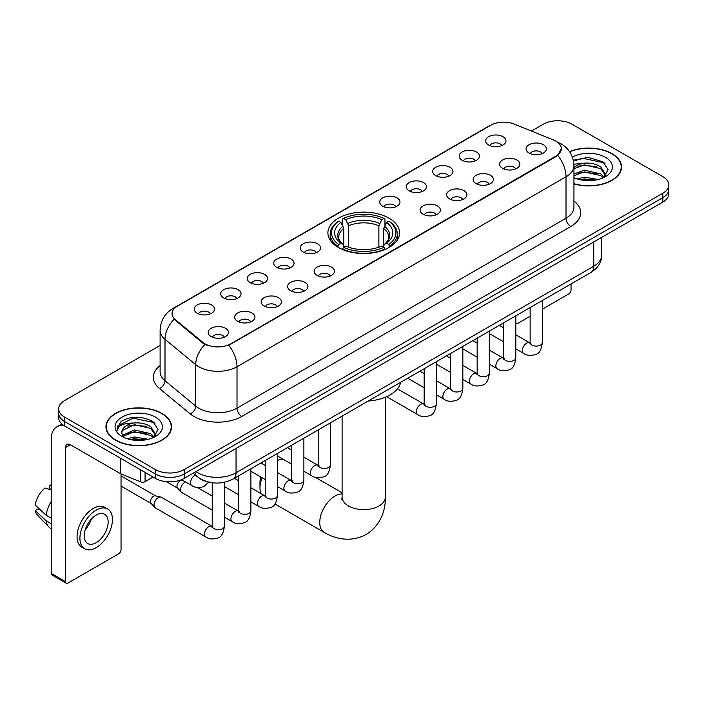 <?xml version="1.0" encoding="UTF-8"?>
<svg xmlns="http://www.w3.org/2000/svg" width="704" height="704" viewBox="0 0 704 704"><rect width="100%" height="100%" fill="white"/><g stroke="black" fill="none" stroke-linecap="round" stroke-linejoin="round"><path stroke-width="1.06" d="M389.083 218.205A35.842 20.698 0 0 0 350.02 213.717A35.842 20.698 0 0 0 327.897 232.839A35.842 20.698 0 0 0 338.395 247.474A35.842 20.698 0 0 0 377.45 251.962A35.842 20.698 0 0 0 399.582 232.839A35.842 20.698 0 0 0 389.083 218.205M462.15 160.283A10.146 5.861 180 0 1 460.143 158.629A10.146 5.861 180 0 1 463.496 151.342A10.146 5.861 180 0 1 476.502 152.002A10.146 5.861 180 0 1 478.509 158.629A10.146 5.861 180 0 1 462.15 160.283M475.262 160.89A6.09 3.511 0 0 0 473.634 159.174A6.09 3.511 0 0 0 467.632 158.286A6.09 3.511 0 0 0 463.39 160.89M435.662 175.578A10.146 5.861 180 0 1 433.646 173.923A10.146 5.861 180 0 1 437.008 166.646A10.146 5.861 180 0 1 450.006 167.297A10.146 5.861 180 0 1 452.021 173.923A10.146 5.861 180 0 1 435.662 175.578M448.774 176.185A6.09 3.511 0 0 0 447.137 174.478A6.09 3.511 0 0 0 441.144 173.58A6.09 3.511 0 0 0 436.894 176.185M409.165 190.872A10.146 5.861 180 0 1 407.158 189.218A10.146 5.861 180 0 1 410.511 181.94A10.146 5.861 180 0 1 423.518 182.591A10.146 5.861 180 0 1 425.524 189.218A10.146 5.861 180 0 1 409.165 190.872M422.277 191.479A6.09 3.511 0 0 0 420.64 189.772A6.09 3.511 0 0 0 414.647 188.874A6.09 3.511 0 0 0 410.406 191.479M382.677 206.166A10.146 5.861 180 0 1 380.662 204.512A10.146 5.861 180 0 1 384.023 197.234A10.146 5.861 180 0 1 397.021 197.886A10.146 5.861 180 0 1 399.036 204.512A10.146 5.861 180 0 1 382.677 206.166M395.789 206.774A6.09 3.511 0 0 0 394.152 205.066A6.09 3.511 0 0 0 388.159 204.178A6.09 3.511 0 0 0 383.909 206.774M303.195 252.058A10.146 5.861 180 0 1 301.18 250.395A10.146 5.861 180 0 1 304.542 243.118A10.146 5.861 180 0 1 317.539 243.769A10.146 5.861 180 0 1 319.554 250.395A10.146 5.861 180 0 1 303.195 252.058M316.307 252.666A6.09 3.511 0 0 0 314.67 250.95A6.09 3.511 0 0 0 308.678 250.061A6.09 3.511 0 0 0 304.427 252.666M276.707 267.353A10.146 5.861 180 0 1 274.692 265.698A10.146 5.861 180 0 1 278.054 258.412A10.146 5.861 180 0 1 291.051 259.072A10.146 5.861 180 0 1 293.066 265.698A10.146 5.861 180 0 1 276.707 267.353M289.81 267.96A6.09 3.511 0 0 0 288.182 266.244A6.09 3.511 0 0 0 282.181 265.355A6.09 3.511 0 0 0 277.939 267.96M250.21 282.647A10.146 5.861 180 0 1 248.195 280.993A10.146 5.861 180 0 1 251.557 273.706A10.146 5.861 180 0 1 264.554 274.366A10.146 5.861 180 0 1 266.57 280.993A10.146 5.861 180 0 1 250.21 282.647M263.322 283.254A6.09 3.511 0 0 0 261.686 281.538A6.09 3.511 0 0 0 255.693 280.65A6.09 3.511 0 0 0 251.442 283.254M223.714 297.942A10.146 5.861 180 0 1 221.707 296.287A10.146 5.861 180 0 1 225.069 289.01A10.146 5.861 180 0 1 238.066 289.661A10.146 5.861 180 0 1 240.073 296.287A10.146 5.861 180 0 1 223.714 297.942M236.826 298.549A6.09 3.511 0 0 0 235.198 296.842A6.09 3.511 0 0 0 229.196 295.944A6.09 3.511 0 0 0 224.954 298.549M197.226 313.236A10.146 5.861 180 0 1 195.21 311.582A10.146 5.861 180 0 1 198.572 304.304A10.146 5.861 180 0 1 211.57 304.955A10.146 5.861 180 0 1 213.585 311.582A10.146 5.861 180 0 1 197.226 313.236M210.338 313.843A6.09 3.511 0 0 0 208.701 312.136A6.09 3.511 0 0 0 202.708 311.238A6.09 3.511 0 0 0 198.458 313.843M488.646 144.989A10.146 5.861 180 0 1 486.631 143.334A10.146 5.861 180 0 1 489.993 136.048A10.146 5.861 180 0 1 502.99 136.708A10.146 5.861 180 0 1 505.006 143.334A10.146 5.861 180 0 1 488.646 144.989M501.758 145.596A6.09 3.511 0 0 0 500.122 143.88A6.09 3.511 0 0 0 494.129 142.991A6.09 3.511 0 0 0 489.878 145.596M502.559 168.318A10.146 5.861 180 0 1 500.553 166.663A10.146 5.861 180 0 1 503.906 159.377A10.146 5.861 180 0 1 516.912 160.037A10.146 5.861 180 0 1 518.918 166.663A10.146 5.861 180 0 1 502.559 168.318M515.671 168.925A6.09 3.511 0 0 0 514.034 167.209A6.09 3.511 0 0 0 508.042 166.32A6.09 3.511 0 0 0 503.8 168.925M476.071 183.612A10.146 5.861 180 0 1 474.056 181.958A10.146 5.861 180 0 1 477.418 174.68A10.146 5.861 180 0 1 490.415 175.331A10.146 5.861 180 0 1 492.43 181.958A10.146 5.861 180 0 1 476.071 183.612M489.183 184.219A6.09 3.511 0 0 0 487.546 182.512A6.09 3.511 0 0 0 481.554 181.614A6.09 3.511 0 0 0 477.303 184.219M449.574 198.906A10.146 5.861 180 0 1 447.559 197.252A10.146 5.861 180 0 1 450.921 189.974A10.146 5.861 180 0 1 463.918 190.626A10.146 5.861 180 0 1 465.934 197.252A10.146 5.861 180 0 1 449.574 198.906M462.686 199.514A6.09 3.511 0 0 0 461.05 197.806A6.09 3.511 0 0 0 455.057 196.909A6.09 3.511 0 0 0 450.815 199.514M423.086 214.201A10.146 5.861 180 0 1 421.071 212.546A10.146 5.861 180 0 1 424.433 205.269A10.146 5.861 180 0 1 437.43 205.92A10.146 5.861 180 0 1 439.446 212.546A10.146 5.861 180 0 1 423.086 214.201M436.19 214.808A6.09 3.511 0 0 0 434.562 213.101A6.09 3.511 0 0 0 428.56 212.212A6.09 3.511 0 0 0 424.318 214.808M317.108 275.387A10.146 5.861 180 0 1 315.102 273.733A10.146 5.861 180 0 1 318.463 266.446A10.146 5.861 180 0 1 331.461 267.106A10.146 5.861 180 0 1 333.467 273.733A10.146 5.861 180 0 1 317.108 275.387M330.22 275.994A6.09 3.511 0 0 0 328.592 274.278A6.09 3.511 0 0 0 322.59 273.39A6.09 3.511 0 0 0 318.349 275.994M290.62 290.682A10.146 5.861 180 0 1 288.605 289.027A10.146 5.861 180 0 1 291.966 281.741A10.146 5.861 180 0 1 304.964 282.401A10.146 5.861 180 0 1 306.979 289.027A10.146 5.861 180 0 1 290.62 290.682M303.732 291.289A6.09 3.511 0 0 0 302.095 289.573A6.09 3.511 0 0 0 296.102 288.684A6.09 3.511 0 0 0 291.852 291.289M264.123 305.976A10.146 5.861 180 0 1 262.117 304.322A10.146 5.861 180 0 1 265.47 297.044A10.146 5.861 180 0 1 278.476 297.695A10.146 5.861 180 0 1 280.482 304.322A10.146 5.861 180 0 1 264.123 305.976M277.235 306.583A6.09 3.511 0 0 0 275.607 304.876A6.09 3.511 0 0 0 269.606 303.978A6.09 3.511 0 0 0 265.364 306.583M237.635 321.27A10.146 5.861 180 0 1 235.62 319.616A10.146 5.861 180 0 1 238.982 312.338A10.146 5.861 180 0 1 251.979 312.99A10.146 5.861 180 0 1 253.994 319.616A10.146 5.861 180 0 1 237.635 321.27M250.747 321.878A6.09 3.511 0 0 0 249.11 320.17A6.09 3.511 0 0 0 243.118 319.273A6.09 3.511 0 0 0 238.867 321.878M211.138 336.565A10.146 5.861 180 0 1 209.123 334.91A10.146 5.861 180 0 1 212.485 327.633A10.146 5.861 180 0 1 225.482 328.284A10.146 5.861 180 0 1 227.498 334.91A10.146 5.861 180 0 1 211.138 336.565M224.25 337.172A6.09 3.511 0 0 0 222.614 335.465A6.09 3.511 0 0 0 216.621 334.576A6.09 3.511 0 0 0 212.379 337.172M529.056 153.023A10.146 5.861 180 0 1 527.041 151.369A10.146 5.861 180 0 1 530.402 144.082A10.146 5.861 180 0 1 543.4 144.742A10.146 5.861 180 0 1 545.415 151.369A10.146 5.861 180 0 1 529.056 153.023M542.168 153.63A6.09 3.511 0 0 0 540.531 151.914A6.09 3.511 0 0 0 534.538 151.026A6.09 3.511 0 0 0 530.288 153.63M553.538 139.999A18.26 10.542 180 0 1 555.975 141.178A18.26 10.542 180 0 1 561.326 148.632A18.26 10.542 180 0 1 555.975 156.086L230.798 343.825A18.26 10.542 180 0 1 202.928 342.417L175.358 319.686A18.26 10.542 180 0 1 172.049 313.641A18.26 10.542 180 0 1 177.399 306.187L490.776 125.259A18.26 10.542 180 0 1 514.166 124.08L553.538 139.999M207.011 481.668A20.293 11.713 180 0 1 198.818 477.831M573.945 183.894A32.798 18.938 0 0 0 621.535 166.989A32.798 18.938 0 0 0 611.926 153.604A32.798 18.938 0 0 0 569.554 151.633M161.929 413.406A32.798 18.938 0 0 0 126.183 409.297A32.798 18.938 0 0 0 105.943 426.791A32.798 18.938 0 0 0 115.544 440.185A32.798 18.938 0 0 0 151.29 444.294A32.798 18.938 0 0 0 171.538 426.791A32.798 18.938 0 0 0 161.929 413.406M106.278 428.498A32.798 18.938 0 0 0 106.163 429M561.326 148.632L557.744 155.346L555.975 156.631L228.738 345.294A23.672 13.666 60 0 1 237.01 366.74A27.051 15.62 180 0 1 198.757 366.74A27.051 15.62 180 0 1 195.721 364.654L165 339.328A27.051 15.62 180 0 1 160.107 330.37L160.107 371.782A27.051 15.62 0 0 0 165 380.741L195.721 406.076A27.051 15.62 0 0 0 198.757 408.162A27.051 15.62 0 0 0 237.01 408.162L566.016 218.205A27.051 15.62 0 0 0 573.945 207.161L573.945 165.748A27.051 15.62 180 0 1 566.016 176.792A23.672 13.666 -120 0 0 557.744 155.346M160.107 345.435L64.618 400.567A20.293 11.713 0 0 0 58.678 408.848L58.678 417.683A20.293 11.713 0 0 0 64.618 425.964L155.478 478.421L155.478 474.003A20.293 11.713 0 0 0 184.166 474.003L662.86 197.639A20.293 11.713 0 0 0 668.8 189.358A20.293 11.713 0 0 1 662.86 197.639L184.166 474.003A20.293 11.713 0 0 1 155.478 474.003L64.618 421.546L155.478 474.003L155.478 469.586A20.293 11.713 0 0 0 184.166 469.586L662.86 193.222A20.293 11.713 0 0 0 668.8 184.941A20.293 11.713 0 0 0 662.86 176.651L572 124.194A20.293 11.713 0 0 0 543.303 124.194L531.423 131.058M58.678 413.266A20.293 11.713 0 0 0 64.618 421.546A20.293 11.713 0 0 1 58.678 413.266M207.029 345.294L202.928 343.218L174.126 319.238A23.672 15.831 129.5 0 0 165 339.328L165 380.741A6.767 4.523 -50.5 0 1 159.465 388.502A33.818 19.518 180 0 1 160.107 365.587M58.678 408.848A20.293 11.713 0 0 0 64.618 417.129L155.478 469.586M171.318 429A32.798 18.938 0 0 0 171.204 428.498M621.315 169.198A32.798 18.938 0 0 0 621.201 168.696M155.478 478.421A20.293 11.713 0 0 0 184.166 478.421L662.86 202.057A20.293 11.713 0 0 0 668.8 193.776L668.8 184.941M573.945 183.674A32.463 18.744 0 0 0 621.201 166.989A32.463 18.744 0 0 0 611.688 153.736A32.463 18.744 0 0 0 569.677 151.818M577.192 178.922L584.355 177.17L598.259 179.502M579.999 179.696L584.355 178.922L595.346 180.118M573.945 173.95L584.355 170.157L600.688 173.853L604.173 177.17M573.945 175.701L584.355 171.908L600.688 175.604L603.266 177.778M573.901 164.234L583.414 163.249A16.905 9.759 0 0 0 573.945 167.79M583.414 163.249C589.908 162.571 595.663 163.768 600.688 166.839L605.642 174.627L605.519 175.921M573.945 168.696L584.355 164.894L600.688 168.59L605.59 175.507M573.945 177.311L574.666 177.98M573.945 177.663A23.672 13.666 0 0 0 605.475 176.651A23.672 13.666 0 0 0 605.475 157.326A23.672 13.666 0 0 0 572.387 157.106M603.548 177.654L608.098 169.646L602.906 161.779L588.271 157.406L573.329 160.248M573.487 161.005L583.158 158.365L603.979 162.747L604.991 163.451M577.922 166.346L583.158 165.378L596.543 166.505M577.922 173.36L583.158 172.383L596.543 173.518M580.448 179.793L583.158 179.397L595.091 180.154M515.821 322.969A3.379 1.954 120 0 0 516.27 323.426A3.379 1.954 120 0 0 517.959 323.259L530.138 316.228M542.318 309.206L568.647 293.999A3.379 1.954 120 0 0 571.041 289.854L571.041 283.941M115.782 440.044A32.463 18.744 0 0 0 151.166 444.11A32.463 18.744 0 0 0 171.204 426.791A32.463 18.744 0 0 0 161.691 413.538A32.463 18.744 0 0 0 126.315 409.482A32.463 18.744 0 0 0 106.278 426.791A32.463 18.744 0 0 0 115.782 440.044M127.195 438.724L134.367 436.973L148.262 439.305M130.002 439.498L134.367 438.724L145.35 439.921M122.637 435.292L134.367 429.959L150.691 433.655L154.176 436.973M123.218 436.251L134.367 431.71L150.691 435.406L153.27 437.58M153.551 437.457L158.101 429.449L152.909 421.582C141.786 415.835 131.173 415.774 121.079 421.388L117.181 428.525L117.55 430.813C117.77 425.674 123.059 423.086 133.426 423.051A16.905 9.759 0 0 0 121.836 432.318A16.905 9.759 0 0 0 122.654 435.318L124.67 437.782M133.426 423.051C139.911 422.374 145.666 423.57 150.691 426.642L155.646 434.43L155.531 435.723M121.836 432.511L122.408 430.434L134.367 424.697L150.691 428.393L155.593 435.31M155.478 417.129A23.672 13.666 0 0 0 122.003 417.129A23.672 13.666 0 0 0 122.003 436.462A23.672 13.666 0 0 0 155.478 436.454A23.672 13.666 0 0 0 155.478 417.129M117.181 428.683L117.92 425.797L133.162 418.167L153.982 422.55L154.994 423.254M127.934 426.149L133.162 425.181L146.546 426.307M127.934 433.162L133.162 432.186L146.546 433.321M130.451 439.595L133.162 439.199L145.094 439.956M262.117 477.726A21.639 12.496 120 0 0 259.97 488.004L259.97 482.486A14.881 8.589 -60 0 1 260.876 477.013M259.97 488.004A21.639 12.496 120 0 0 260.902 493.557M337.744 247.086L338.712 244.526A32.19 18.586 0 0 1 338.712 221.153L340.921 222.429A29.084 16.79 0 0 0 340.921 243.25L343.112 244.49L343.816 247.104M343.816 246.039L343.816 228.554L340.921 222.429M342.531 225.201L342.531 218.935L343.49 218.39A32.19 18.586 0 0 1 383.979 218.39L381.77 219.666A29.084 16.79 0 0 0 345.708 219.666L348.594 225.79L348.594 247.174M378.875 247.174L378.875 225.79L381.77 219.666M368.21 401.042A37.198 21.472 0 0 0 400.664 382.307M342.531 248.952A33.546 19.369 0 0 0 384.947 248.952L383.979 247.289A32.19 18.586 0 0 1 343.49 247.289L342.531 249.524M384.947 249.524L384.947 248.952M338.712 221.153L337.744 221.698A33.546 19.369 0 0 0 330.194 233.948A33.546 19.369 0 0 0 337.744 246.189M383.979 218.39L384.947 218.935L384.947 225.201M343.49 247.289L345.708 246.013A29.084 16.79 0 0 0 381.77 246.013L383.979 247.289M340.921 243.25L338.712 244.526M345.708 219.666L343.49 218.39M343.112 226.195A26.013 15.022 0 0 0 343.112 244.49L343.235 244.57C339.539 240.997 338.026 238.577 338.712 237.292A25.018 14.45 0 0 1 343.816 228.554M389.726 246.189A33.546 19.369 0 0 0 397.285 233.948A33.546 19.369 0 0 0 389.726 221.698L388.766 221.153A32.19 18.586 0 0 1 388.766 244.526L389.726 247.086M388.766 244.526L386.549 243.25A29.084 16.79 0 0 0 386.549 222.429L388.766 221.153M386.549 222.429L383.662 228.554L383.662 246.039L384.366 244.49L386.549 243.25M383.662 228.554A25.018 14.45 0 0 1 388.758 237.292C389.444 238.586 387.939 241.006 384.243 244.57L384.366 244.49A26.013 15.022 0 0 0 384.366 226.195M383.662 247.104L383.662 246.039M283.615 459.545A21.639 12.496 120 0 0 277.385 460.451M212.23 510.101L181.799 492.536A6.09 3.511 -60 0 1 181.306 492.14A6.09 3.511 -60 0 1 180.532 489.746A6.09 3.511 -60 0 1 184.835 482.293A6.09 3.511 -60 0 1 185.557 481.95M181.306 492.14L177.505 488.022A4.4 2.534 -60 0 1 176.95 486.297A4.4 2.534 -60 0 1 180.057 480.911A4.4 2.534 -60 0 1 181.834 480.533L183.911 480.999M224.4 482.284L224.4 526.134C223.564 533.201 221.373 537.152 217.835 537.979C212.81 539.537 208.762 539.185 205.709 536.932L155.302 507.83A6.09 3.511 -60 0 1 154.81 507.434A6.09 3.511 -60 0 1 154.044 505.041A6.09 3.511 -60 0 1 158.347 497.587A6.09 3.511 -60 0 1 160.802 497.059A6.09 3.511 -60 0 1 161.392 497.288L213.03 526.874M154.81 507.434L151.008 503.316A4.4 2.534 -60 0 1 150.454 501.591A4.4 2.534 -60 0 1 153.56 496.206A4.4 2.534 -60 0 1 155.338 495.827L160.802 497.059M145.077 472.419L145.077 481.668L153.085 477.048M64.39 425.832A27.051 15.62 -120 0 0 56.83 426.835A27.051 15.62 -120 0 0 51.225 439.217L51.225 573.399L65.578 581.689L65.578 447.506A6.767 3.907 60 0 1 66.977 444.409A6.767 3.907 60 0 1 70.356 444.743L120.358 473.607L120.358 458.146M65.578 581.689A3.379 1.954 120 0 0 66.273 583.229L51.929 574.948A3.379 1.954 -60 0 1 51.225 573.399M66.273 583.229A3.379 1.954 120 0 0 67.962 583.062L118.65 553.802A3.379 1.954 120 0 0 121.044 549.657L121.044 473.924M145.077 481.668A3.379 1.954 180 0 1 140.747 481.888L120.806 473.827A3.379 1.954 180 0 1 120.358 473.607M96.175 542.696A16.905 9.759 120 0 0 107.228 527.798A16.905 9.759 120 0 0 104.632 514.254A16.905 9.759 120 0 0 96.175 515.09A16.905 9.759 120 0 0 85.131 529.989A16.905 9.759 120 0 0 87.727 543.541A16.905 9.759 120 0 0 96.175 542.696M85.254 529.593A16.905 9.759 120 0 0 91.326 519.086M51.225 485.698L49.79 485.267L49.79 488.664L51.225 489.491M107.677 508.983L104.808 507.329A22.994 13.279 120 0 0 93.306 508.464A22.994 13.279 120 0 0 78.285 528.73A22.994 13.279 120 0 0 81.814 547.149L84.682 548.812A22.994 13.279 120 0 0 96.175 547.668A22.994 13.279 120 0 0 111.197 527.41A22.994 13.279 120 0 0 107.677 508.983A22.994 13.279 120 0 0 96.175 510.118A22.994 13.279 120 0 0 81.154 530.385A22.994 13.279 120 0 0 84.682 548.812M51.225 501.512A22.317 12.883 120 0 0 46.147 515.258L35.2 505.014A17.582 10.155 120 0 1 45.012 488.022L51.225 489.914M51.225 518.197L46.147 515.258M41.122 510.558L38.139 508.842L35.2 510.541L46.147 520.784L51.225 523.714M46.147 520.784A22.317 12.883 120 0 0 48.902 527.014A22.317 12.883 120 0 0 50.591 528.343L51.225 528.713M51.225 484.862A17.582 10.155 120 0 0 49.79 485.267M35.2 510.541A17.582 10.155 120 0 0 37.277 514.914L48.902 527.014M175.358 319.686L175.358 320.487M202.928 342.417L202.928 343.218M230.798 343.825L230.798 344.37M555.975 156.086L555.975 156.631M241.798 416.442A6.767 3.907 60 0 1 237.01 408.162L237.01 366.74L566.016 176.792L566.016 218.205A6.767 3.907 60 0 0 570.803 226.494L241.798 416.442A33.818 19.518 180 0 1 193.97 416.442A33.818 19.518 180 0 1 190.186 413.838L159.465 388.502M573.945 165.748C573.487 156.024 569.21 148.729 561.114 143.871L557.7 142.208A23.672 11.088 112 0 0 557.383 142.085M175.384 307.569A23.672 13.666 -120 0 0 172.938 308.493C164.842 313.35 160.565 320.637 160.107 330.37M172.938 308.493L488.787 126.13A23.672 13.666 60 0 1 490.582 125.374M204.943 344.476A23.672 15.831 129.5 0 0 195.721 364.654L195.721 406.076A6.767 4.523 -50.5 0 1 190.186 413.838M573.945 200.974A33.818 19.518 180 0 1 570.803 226.494M184.166 469.586L184.166 478.421M662.86 193.222L662.86 202.057M64.618 417.129L64.618 425.964M195.985 471.601A27.051 15.62 0 0 0 197.798 472.762A27.051 15.62 0 0 0 236.051 472.762L593.754 266.244A27.051 15.62 0 0 0 601.682 255.2C601.876 261.914 598.303 267.661 590.955 272.439L233.253 478.958A13.526 7.806 60 0 0 236.051 472.762L236.051 448.466M593.754 241.947L593.754 266.244A13.526 7.806 60 0 1 590.955 272.439M194.885 472.234A13.526 9.046 129.5 0 0 197.243 476.634L193.134 473.246M385.378 397.188L385.378 497.121A21.639 12.496 180 0 1 379.042 505.956A21.639 12.496 180 0 1 348.436 505.956A21.639 12.496 180 0 1 342.1 497.121L341.81 499.673M385.378 497.121C385.669 509.626 380.917 525.518 366.15 534.433C351.05 542.758 334.919 538.938 324.227 532.426A21.639 12.496 -60 0 1 320.91 515.082A21.639 12.496 -60 0 1 335.042 496.012A21.639 12.496 -60 0 1 342.1 493.935M378.875 225.79A25.018 14.45 0 0 0 348.594 225.79M379.588 223.432A26.013 15.022 0 0 0 347.89 223.432M542.318 300.52L542.318 342.593A6.09 3.511 180 0 1 540.25 345.224A6.09 3.511 180 0 1 531.925 345.074A6.09 3.511 180 0 1 530.138 342.593L529.945 343.904L530.49 343.455M542.318 342.593C541.482 349.659 539.29 353.602 535.744 354.429C530.719 355.986 526.68 355.634 523.618 353.382A6.09 3.511 -60 0 1 522.685 348.506A6.09 3.511 -60 0 1 526.662 343.138A6.09 3.511 -60 0 1 526.935 342.998A6.09 3.511 -60 0 1 529.707 342.839L530.939 343.323M515.821 315.814L515.821 357.887A6.09 3.511 180 0 1 513.762 360.518A6.09 3.511 180 0 1 505.428 360.369A6.09 3.511 180 0 1 503.65 357.887L503.457 359.198L503.994 358.75M515.821 357.887C514.985 364.954 512.802 368.896 509.256 369.732C504.231 371.281 500.183 370.938 497.13 368.676A6.09 3.511 -60 0 1 496.197 363.801A6.09 3.511 -60 0 1 500.174 358.433A6.09 3.511 -60 0 1 500.438 358.292A6.09 3.511 -60 0 1 503.21 358.134L504.451 358.626M489.333 331.118L489.333 373.182A6.09 3.511 180 0 1 487.265 375.813A6.09 3.511 180 0 1 478.94 375.663A6.09 3.511 180 0 1 477.154 373.182L476.96 374.493L477.506 374.044M489.333 373.182C488.497 380.248 486.306 384.199 482.759 385.026C477.734 386.575 473.695 386.232 470.633 383.97A6.09 3.511 -60 0 1 469.7 379.095A6.09 3.511 -60 0 1 473.678 373.736A6.09 3.511 -60 0 1 473.95 373.586A6.09 3.511 -60 0 1 476.722 373.428L477.954 373.921M462.836 346.412L462.836 388.476A6.09 3.511 180 0 1 460.777 391.107A6.09 3.511 180 0 1 452.443 390.958A6.09 3.511 180 0 1 450.666 388.476L450.463 389.787L451.009 389.338M462.836 388.476C462 395.542 459.809 399.494 456.271 400.321C451.238 401.878 447.198 401.526 444.145 399.265A6.09 3.511 -60 0 1 443.212 394.39A6.09 3.511 -60 0 1 447.181 389.03A6.09 3.511 -60 0 1 447.454 388.881A6.09 3.511 -60 0 1 450.226 388.722L451.466 389.215M436.339 361.706L436.339 403.77A6.09 3.511 180 0 1 434.28 406.41A6.09 3.511 180 0 1 425.955 406.252A6.09 3.511 180 0 1 424.169 403.77L423.975 405.082L424.521 404.633M436.339 403.77C435.512 410.837 433.321 414.788 429.774 415.615C424.75 417.173 420.71 416.821 417.648 414.568A6.09 3.511 -60 0 1 416.715 409.684A6.09 3.511 -60 0 1 420.693 404.325A6.09 3.511 -60 0 1 420.966 404.175A6.09 3.511 -60 0 1 423.738 404.026L424.97 404.51M330.37 422.884L330.37 464.957A6.09 3.511 180 0 1 328.31 467.588A6.09 3.511 180 0 1 319.977 467.438A6.09 3.511 180 0 1 318.199 464.957L318.006 466.268L318.551 465.819M330.37 464.957C329.534 472.023 327.351 475.966 323.805 476.793C318.78 478.35 314.732 477.998 311.678 475.746A6.09 3.511 -60 0 1 310.746 470.87A6.09 3.511 -60 0 1 314.723 465.502A6.09 3.511 -60 0 1 314.987 465.362A6.09 3.511 -60 0 1 317.768 465.203L319 465.687M303.882 438.178L303.882 480.251A6.09 3.511 180 0 1 301.814 482.882A6.09 3.511 180 0 1 293.489 482.733A6.09 3.511 180 0 1 291.702 480.251L291.509 481.562L292.054 481.114M303.882 480.251C303.046 487.318 300.854 491.26 297.308 492.096C292.283 493.645 288.244 493.302 285.182 491.04A6.09 3.511 -60 0 1 284.249 486.165A6.09 3.511 -60 0 1 288.226 480.797A6.09 3.511 -60 0 1 288.499 480.656A6.09 3.511 -60 0 1 291.271 480.498L292.503 480.99M277.385 453.482L277.385 495.546A6.09 3.511 180 0 1 275.326 498.177A6.09 3.511 180 0 1 266.992 498.027A6.09 3.511 180 0 1 265.214 495.546L265.021 496.857L265.558 496.408M277.385 495.546C276.549 502.612 274.366 506.563 270.82 507.39C265.795 508.939 261.747 508.596 258.694 506.334A6.09 3.511 -60 0 1 257.761 501.459A6.09 3.511 -60 0 1 261.738 496.1A6.09 3.511 -60 0 1 262.002 495.95A6.09 3.511 -60 0 1 264.774 495.792L266.015 496.285M250.897 468.776L250.897 510.84A6.09 3.511 180 0 1 248.829 513.471A6.09 3.511 180 0 1 240.504 513.322A6.09 3.511 180 0 1 238.718 510.84L238.524 512.151L239.07 511.702M250.897 510.84C250.061 517.906 247.87 521.858 244.323 522.685C239.298 524.242 235.259 523.89 232.197 521.629A6.09 3.511 -60 0 1 231.264 516.754A6.09 3.511 -60 0 1 235.242 511.394A6.09 3.511 -60 0 1 235.514 511.245A6.09 3.511 -60 0 1 238.286 511.086L239.518 511.579M224.4 526.134A6.09 3.511 180 0 1 222.341 528.774A6.09 3.511 180 0 1 214.007 528.616A6.09 3.511 180 0 1 212.23 526.134L212.036 527.446L212.573 526.997M205.709 536.932A6.09 3.511 -60 0 1 204.776 532.048A6.09 3.511 -60 0 1 208.754 526.689A6.09 3.511 -60 0 1 209.018 526.539A6.09 3.511 -60 0 1 211.79 526.39M181.614 479.67L191.787 485.549A6.09 3.511 -60 0 1 190.854 480.674A6.09 3.511 -60 0 1 194.832 475.306A6.09 3.511 -60 0 1 195.105 475.156A6.09 3.511 -60 0 1 195.325 475.05M65.578 447.506L70.356 444.743M120.806 458.41L120.806 473.827M140.747 481.888L140.747 469.92M488.787 126.13L493.126 124.115M233.253 478.958C222.367 484.422 211.482 484.422 200.596 478.958L197.243 476.634M601.682 255.2L601.682 237.38M621.201 169.708L621.201 166.989M516.27 323.426L515.821 323.171M171.204 429.51L171.204 426.791M106.278 429.51L106.278 426.791M324.227 532.426L274.903 503.95M330.194 240.134L330.194 233.948M397.285 240.134L397.285 233.948M342.1 492.765L315.374 477.338M342.1 416.117L342.1 497.121M523.618 353.382L515.821 348.876M503.65 341.854L489.333 333.582M530.138 307.551L530.138 342.593M529.707 342.839L515.821 334.822M503.65 327.791L499.365 325.318M497.13 368.676L489.333 364.17M477.154 357.148L462.836 348.876M503.65 322.846L503.65 357.887M503.21 358.134L489.333 350.117M477.154 343.094L472.868 340.613M470.633 383.97L462.836 379.474M450.666 372.442L436.339 364.17M477.154 338.14L477.154 373.182M476.722 373.428L462.836 365.411M450.666 358.389L446.38 355.907M444.145 399.265L436.339 394.768M424.169 387.737L407.713 378.233M450.666 353.434L450.666 388.476M450.226 388.722L436.339 380.706M424.169 373.683L419.883 371.21M417.648 414.568L386.619 396.651M424.169 368.729L424.169 403.77M423.738 404.026L397.426 388.828M311.678 475.746L303.882 471.24M291.702 464.218L277.385 455.946M318.199 429.915L318.199 464.957M317.768 465.203L303.882 457.186M291.702 450.155L287.417 447.682M285.182 491.04L277.385 486.534M265.214 479.512L250.897 471.24M291.702 445.21L291.702 480.251M291.271 480.498L277.385 472.481M265.214 465.458L260.929 462.977M258.694 506.334L250.897 501.838M238.718 494.806L224.4 486.534M265.214 460.504L265.214 495.546M264.774 495.792L250.897 487.775M238.718 480.753L234.432 478.271M232.197 521.629L224.4 517.132M166.39 481.686L177.663 488.198M238.718 475.798L238.718 510.84M238.286 511.086L224.4 503.07M212.23 496.047L197.534 487.564M180.946 479.934L182.063 480.577M121.044 486.094L151.166 503.492M212.23 482.75L212.23 526.134M121.044 475.948L155.566 495.871M191.787 485.549C194.788 487.793 198.827 488.145 203.914 486.596L208.683 482.108M56.83 426.835L61.82 423.949"/></g></svg>
